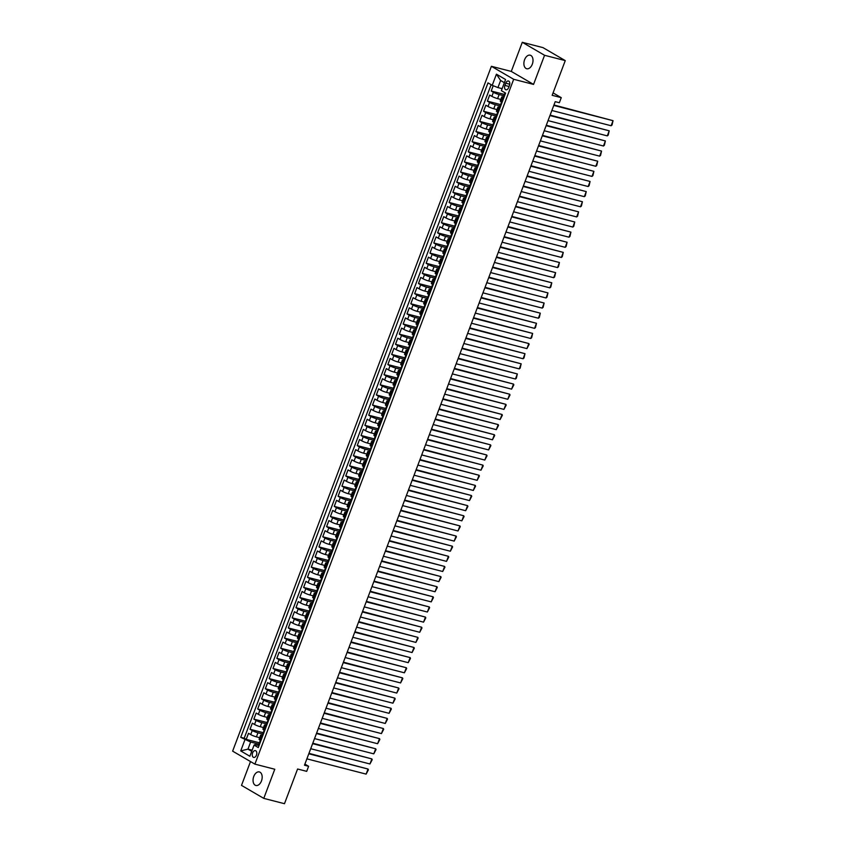 <?xml version="1.0" encoding="UTF-8"?>
<svg xmlns="http://www.w3.org/2000/svg" width="846" height="846" viewBox="0 0 846 846"><rect width="100%" height="100%" fill="white"/><g stroke="black" fill="none" stroke-linecap="round" stroke-linejoin="round"><path stroke-width="1.27" d="M261.467 780.953A7.001 4.357 -75.6 0 0 259.352 771.933A7.001 4.357 -75.6 0 0 253.758 776.459A7.001 4.357 -75.6 0 0 255.862 785.479A7.001 4.357 -75.6 0 0 261.467 780.953M532.303 64.211A7.001 4.357 -75.6 0 0 530.188 55.191A7.001 4.357 -75.6 0 0 524.594 59.717A7.001 4.357 -75.6 0 0 526.698 68.738A7.001 4.357 -75.6 0 0 532.303 64.211M256.454 755.15A3.5 2.178 -75.6 0 0 255.397 750.635A3.5 2.178 -75.6 0 0 252.605 752.898A3.5 2.178 -75.6 0 0 253.663 757.413A3.5 2.178 -75.6 0 0 256.454 755.15M250.501 761.559L241.501 785.384L263.772 798.37L284.478 803.7L297.591 769.003L306.696 771.351L308.61 766.286L304.888 764.107M491.399 66.305L232.629 751.142L254.9 764.128L513.681 79.291L491.399 66.305L511.28 71.424L533.551 84.41L544.56 55.286L522.289 42.3L511.28 71.424M522.289 42.3L542.995 47.63L565.265 60.616L552.152 95.312L561.268 97.66L553.073 92.88M544.56 55.286L565.265 60.616M493.207 85.721L491.209 91.019L504.776 94.519M500.832 99.447L497.596 98.612A4.367 0.592 -159.3 0 1 491.875 96.359L489.675 95.08L487.381 101.15L500.948 104.65M497.004 109.578L493.768 108.743A4.367 0.592 20.7 0 1 488.047 106.49L485.847 105.211L483.552 111.281L497.12 114.781M493.176 119.709L489.94 118.874A4.367 0.592 20.7 0 1 484.219 116.621L482.019 115.331L479.724 121.412L493.292 124.912M489.348 129.84L486.112 129.004A4.367 0.592 20.7 0 1 480.391 126.752L478.191 125.462L475.896 131.542L489.464 135.043M485.519 139.971L482.283 139.135A4.367 0.592 20.7 0 1 476.562 136.883L474.363 135.593L472.068 141.673L485.636 145.174M481.691 150.102L478.455 149.266A4.367 0.592 20.7 0 1 472.734 147.014L470.535 145.724L468.24 151.804L481.808 155.304M477.863 160.232L474.627 159.397A4.367 0.592 20.7 0 1 468.906 157.145L466.706 155.854L464.412 161.935L477.979 165.435M474.035 170.363L470.799 169.528A4.367 0.592 20.7 0 1 465.078 167.275L462.878 165.985L460.584 172.066L474.151 175.566M470.207 180.494L466.971 179.659A4.367 0.592 20.7 0 1 461.25 177.406L459.05 176.116L456.755 182.197L470.323 185.697M466.379 190.625L463.143 189.79A4.367 0.592 20.7 0 1 457.422 187.537L455.222 186.247L452.927 192.328L466.495 195.828M462.55 200.756L459.315 199.92A4.367 0.592 20.7 0 1 453.593 197.657L451.394 196.378L449.099 202.458L462.667 205.959M458.722 210.887L455.486 210.051A4.367 0.592 20.7 0 1 449.765 207.788L447.566 206.509L445.271 212.589L458.839 216.079M454.894 221.018L451.658 220.182A4.367 0.592 20.7 0 1 445.937 217.919L443.738 216.639L441.443 222.72L455.011 226.21M451.066 231.148L447.83 230.313A4.367 0.592 20.7 0 1 442.109 228.05L439.909 226.77L437.615 232.851L451.182 236.341M447.238 241.279L444.002 240.444A4.367 0.592 20.7 0 1 438.281 238.181L436.081 236.901L433.787 242.982L447.354 246.472M443.41 251.41L440.174 250.575A4.367 0.592 20.7 0 1 434.453 248.312L432.253 247.032L429.958 253.113L443.526 256.602M439.582 261.541L436.346 260.705A4.367 0.592 20.7 0 1 430.625 258.442L428.425 257.163L426.13 263.243L439.698 266.733M435.753 271.672L432.518 270.836A4.367 0.592 20.7 0 1 426.796 268.573L424.597 267.294L422.302 273.374L435.87 276.864M431.925 281.803L428.689 280.967A4.367 0.592 20.7 0 1 422.968 278.704L420.769 277.425L418.474 283.505L432.042 286.995M428.097 291.933L424.861 291.098A4.367 0.592 20.7 0 1 419.14 288.835L416.941 287.555L414.646 293.636L428.213 297.126M424.269 302.064L421.033 301.229A4.367 0.592 20.7 0 1 415.312 298.966L413.112 297.686L410.818 303.767L424.385 307.257M420.441 312.195L417.205 311.36A4.367 0.592 20.7 0 1 411.484 309.097L409.284 307.817L406.989 313.898L420.557 317.387M416.613 322.326L413.377 321.491A4.367 0.592 20.7 0 1 407.656 319.228L405.456 317.948L403.161 324.029L416.729 327.518M412.785 332.457L409.549 331.621A4.367 0.592 20.7 0 1 403.828 329.358L401.628 328.079L399.333 334.159L412.901 337.649M408.956 342.577L405.72 341.752A4.367 0.592 20.7 0 1 399.999 339.489L397.8 338.21L395.505 344.29L409.073 347.78M405.128 352.708L401.892 351.883A4.367 0.592 20.7 0 1 396.171 349.62L393.972 348.341L391.677 354.421L405.245 357.911M401.3 362.839L398.064 362.014A4.367 0.592 20.7 0 1 392.343 359.751L390.143 358.471L387.849 364.552L401.416 368.042M397.472 372.97L394.236 372.145A4.367 0.592 20.7 0 1 388.515 369.882L386.315 368.602L384.021 374.683L397.588 378.173M393.644 383.101L390.408 382.276A4.367 0.592 20.7 0 1 384.687 380.013L382.487 378.733L380.192 384.814L393.76 388.303M389.816 393.231L386.58 392.407A4.367 0.592 20.7 0 1 380.859 390.143L378.659 388.864L376.364 394.945L389.932 398.434M385.988 403.362L382.752 402.537A4.367 0.592 20.7 0 1 377.03 400.274L374.831 398.995L372.536 405.075L386.104 408.565M382.159 413.493L378.923 412.668A4.367 0.592 20.7 0 1 373.202 410.405L371.003 409.126L368.708 415.206L382.276 418.696M378.331 423.624L375.095 422.799A4.367 0.592 20.7 0 1 369.374 420.536L367.175 419.256L364.88 425.337L378.448 428.827M374.503 433.755L371.267 432.93A4.367 0.592 20.7 0 1 365.546 430.667L363.346 429.387L361.052 435.468L374.619 438.958M370.675 443.886L367.439 443.061A4.367 0.592 20.7 0 1 361.718 440.798L359.518 439.518L357.224 445.599L370.791 449.089M366.847 454.016L363.611 453.192A4.367 0.592 20.7 0 1 357.89 450.929L355.69 449.649L353.395 455.73L366.963 459.219M363.019 464.147L359.783 463.312A4.367 0.592 20.7 0 1 354.062 461.059L351.862 459.78L349.567 465.86L363.135 469.35M359.19 474.278L355.955 473.443A4.367 0.592 20.7 0 1 350.233 471.19L348.034 469.911L345.739 475.991L359.307 479.481M355.362 484.409L352.126 483.574A4.367 0.592 20.7 0 1 346.405 481.321L344.206 480.042L341.911 486.122L355.479 489.612M351.534 494.54L348.298 493.704A4.367 0.592 20.7 0 1 342.577 491.452L340.378 490.172L338.083 496.253L351.65 499.743M347.706 504.671L344.47 503.835A4.367 0.592 20.7 0 1 338.749 501.583L336.549 500.303L334.255 506.384L347.822 509.874M343.878 514.802L340.642 513.966A4.367 0.592 20.7 0 1 334.921 511.714L332.721 510.434L330.426 516.515L343.994 520.004M340.05 524.932L336.814 524.097A4.367 0.592 20.7 0 1 331.093 521.845L328.893 520.565L326.598 526.646L340.166 530.135M336.222 535.063L332.986 534.228A4.367 0.592 20.7 0 1 327.265 531.975L325.065 530.696L322.77 536.776L336.338 540.266M332.393 545.194L329.157 544.359A4.367 0.592 20.7 0 1 323.436 542.106L321.237 540.827L318.942 546.907L332.51 550.397M328.565 555.325L325.329 554.49A4.367 0.592 20.7 0 1 319.608 552.237L317.409 550.958L315.114 557.038L328.682 560.528M324.737 565.456L321.501 564.62A4.367 0.592 20.7 0 1 315.78 562.368L313.58 561.088L311.286 567.169L324.853 570.659M320.909 575.587L317.673 574.751A4.367 0.592 20.7 0 1 311.952 572.499L309.752 571.219L307.458 577.3L321.025 580.79M317.081 585.718L313.845 584.882A4.367 0.592 20.7 0 1 308.124 582.63L305.924 581.35L303.629 587.431L317.197 590.92M313.253 595.848L310.017 595.013A4.367 0.592 20.7 0 1 304.296 592.76L302.096 591.481L299.801 597.562L313.369 601.051M309.425 605.979L306.189 605.144A4.367 0.592 20.7 0 1 300.467 602.891L298.268 601.612L295.973 607.692L309.541 611.182M305.596 616.11L302.36 615.275A4.367 0.592 20.7 0 1 296.639 613.022L294.44 611.743L292.145 617.823L305.713 621.313M301.768 626.241L298.532 625.406A4.367 0.592 20.7 0 1 292.811 623.153L290.612 621.873L288.317 627.954L301.885 631.444M297.94 636.372L294.704 635.536A4.367 0.592 20.7 0 1 288.983 633.284L286.783 632.004L284.489 638.085L298.056 641.575M294.112 646.503L290.876 645.667A4.367 0.592 20.7 0 1 285.155 643.415L282.955 642.135L280.661 648.216L294.228 651.706M290.284 656.633L287.048 655.798A4.367 0.592 20.7 0 1 281.327 653.546L279.127 652.266L276.832 658.347L290.4 661.836M286.456 666.764L283.22 665.929A4.367 0.592 20.7 0 1 277.499 663.676L275.299 662.397L273.004 668.477L286.572 671.967M282.627 676.895L279.392 676.06A4.367 0.592 20.7 0 1 273.67 673.807L271.471 672.528L269.176 678.608L282.744 682.098M278.799 687.026L275.563 686.191A4.367 0.592 20.7 0 1 269.842 683.938L267.643 682.659L265.348 688.739L278.916 692.229M274.971 697.157L271.735 696.321A4.367 0.592 20.7 0 1 266.014 694.069L263.815 692.789L261.52 698.87L275.087 702.36M271.143 707.288L267.907 706.452A4.367 0.592 20.7 0 1 262.186 704.2L259.986 702.92L257.692 708.99L271.259 712.491M267.315 717.419L264.079 716.583A4.367 0.592 20.7 0 1 258.358 714.331L256.169 713.051L253.863 719.121L267.431 722.621M263.487 727.549L260.251 726.714A4.367 0.592 20.7 0 1 254.53 724.462L252.341 723.182L250.035 729.252L263.603 732.752M262.471 736.506L261.382 735.872A4.367 0.592 -159.3 0 1 260.61 735.174A4.367 0.592 -159.3 0 1 262.292 735.322L262.546 735.386M266.3 726.376L265.21 725.741A4.367 0.592 -159.3 0 1 264.438 725.043A4.367 0.592 -159.3 0 1 266.12 725.191L266.374 725.255M270.128 716.245L269.039 715.61A4.367 0.592 -159.3 0 1 268.267 714.912A4.367 0.592 -159.3 0 1 269.948 715.06L270.202 715.124M273.956 706.114L272.867 705.479A4.367 0.592 -159.3 0 1 272.095 704.781A4.367 0.592 -159.3 0 1 273.776 704.93L274.03 704.993M277.784 695.983L276.695 695.349A4.367 0.592 -159.3 0 1 275.923 694.651A4.367 0.592 -159.3 0 1 277.604 694.799L277.858 694.862M281.612 685.852L280.523 685.218A4.367 0.592 -159.3 0 1 279.751 684.52A4.367 0.592 -159.3 0 1 281.432 684.668L281.686 684.731M285.44 675.721L284.351 675.087A4.367 0.592 -159.3 0 1 283.579 674.389A4.367 0.592 -159.3 0 1 285.261 674.537L285.514 674.6M289.269 665.591L288.179 664.956A4.367 0.592 -159.3 0 1 287.407 664.258A4.367 0.592 -159.3 0 1 289.089 664.406L289.343 664.47M293.097 655.46L292.007 654.825A4.367 0.592 -159.3 0 1 291.236 654.138A4.367 0.592 -159.3 0 1 292.917 654.275L293.171 654.339M296.925 645.329L295.836 644.694A4.367 0.592 -159.3 0 1 295.064 644.007A4.367 0.592 -159.3 0 1 296.745 644.144L296.999 644.208M300.753 635.198L299.664 634.563A4.367 0.592 -159.3 0 1 298.892 633.876A4.367 0.592 -159.3 0 1 300.573 634.014L300.827 634.077M304.581 625.067L303.492 624.433A4.367 0.592 -159.3 0 1 302.72 623.745A4.367 0.592 -159.3 0 1 304.401 623.883L304.655 623.946M308.409 614.936L307.32 614.302A4.367 0.592 -159.3 0 1 306.548 613.614A4.367 0.592 -159.3 0 1 308.23 613.752L308.483 613.815M312.237 604.805L311.148 604.171A4.367 0.592 -159.3 0 1 310.376 603.484A4.367 0.592 -159.3 0 1 312.058 603.621L312.311 603.684M316.066 594.675L314.976 594.04A4.367 0.592 -159.3 0 1 314.204 593.353A4.367 0.592 -159.3 0 1 315.886 593.49L316.14 593.554M319.894 584.544L318.805 583.909A4.367 0.592 -159.3 0 1 318.033 583.222A4.367 0.592 -159.3 0 1 319.714 583.359L319.968 583.423M323.722 574.413L322.633 573.778A4.367 0.592 -159.3 0 1 321.861 573.091A4.367 0.592 -159.3 0 1 323.542 573.228L323.796 573.292M327.55 564.282L326.461 563.648A4.367 0.592 -159.3 0 1 325.689 562.96A4.367 0.592 -159.3 0 1 327.37 563.098L327.624 563.161M331.378 554.151L330.289 553.517A4.367 0.592 -159.3 0 1 329.517 552.829A4.367 0.592 -159.3 0 1 331.198 552.967L331.452 553.03M335.206 544.02L334.117 543.386A4.367 0.592 -159.3 0 1 333.345 542.698A4.367 0.592 -159.3 0 1 335.027 542.836L335.28 542.899M339.035 533.889L337.945 533.255A4.367 0.592 -159.3 0 1 337.173 532.568A4.367 0.592 -159.3 0 1 338.855 532.705L339.109 532.769M342.863 523.759L341.773 523.124A4.367 0.592 -159.3 0 1 341.001 522.437A4.367 0.592 -159.3 0 1 342.683 522.574L342.937 522.638M346.691 513.628L345.602 512.993A4.367 0.592 -159.3 0 1 344.83 512.306A4.367 0.592 -159.3 0 1 346.511 512.443L346.765 512.507M350.519 503.497L349.43 502.862A4.367 0.592 -159.3 0 1 348.658 502.175A4.367 0.592 -159.3 0 1 350.339 502.313L350.593 502.376M354.347 493.366L353.258 492.732A4.367 0.592 -159.3 0 1 352.486 492.044A4.367 0.592 -159.3 0 1 354.167 492.182L354.421 492.245M358.175 483.235L357.086 482.601A4.367 0.592 -159.3 0 1 356.314 481.913A4.367 0.592 -159.3 0 1 357.995 482.051L358.249 482.114M362.003 473.104L360.914 472.47A4.367 0.592 -159.3 0 1 360.142 471.782A4.367 0.592 -159.3 0 1 361.824 471.92L362.077 471.983M365.832 462.974L364.742 462.339A4.367 0.592 -159.3 0 1 363.97 461.652A4.367 0.592 -159.3 0 1 365.652 461.789L365.906 461.853M369.66 452.843L368.57 452.208A4.367 0.592 -159.3 0 1 367.799 451.521A4.367 0.592 -159.3 0 1 369.48 451.658L369.734 451.722M373.488 442.712L372.399 442.077A4.367 0.592 -159.3 0 1 371.627 441.39A4.367 0.592 -159.3 0 1 373.308 441.527L373.562 441.601M377.316 432.581L376.227 431.946A4.367 0.592 -159.3 0 1 375.455 431.259A4.367 0.592 -159.3 0 1 377.136 431.397L377.39 431.471M381.144 422.45L380.055 421.816A4.367 0.592 -159.3 0 1 379.283 421.128A4.367 0.592 -159.3 0 1 380.964 421.266L381.218 421.34M384.972 412.319L383.883 411.685A4.367 0.592 -159.3 0 1 383.111 410.997A4.367 0.592 -159.3 0 1 384.793 411.135L385.046 411.209M388.8 402.188L387.711 401.554A4.367 0.592 -159.3 0 1 386.939 400.867A4.367 0.592 -159.3 0 1 388.621 401.004L388.874 401.078M392.629 392.058L391.539 391.423A4.367 0.592 -159.3 0 1 390.767 390.736A4.367 0.592 -159.3 0 1 392.449 390.873L392.703 390.947M396.457 381.927L395.368 381.292A4.367 0.592 -159.3 0 1 394.596 380.605A4.367 0.592 -159.3 0 1 396.277 380.742L396.531 380.816M400.285 371.796L399.196 371.161A4.367 0.592 -159.3 0 1 398.424 370.474A4.367 0.592 -159.3 0 1 400.105 370.611L400.359 370.685M404.113 361.665L403.024 361.031A4.367 0.592 -159.3 0 1 402.252 360.343A4.367 0.592 -159.3 0 1 403.933 360.481L404.187 360.555M407.941 351.534L406.852 350.9A4.367 0.592 -159.3 0 1 406.08 350.212A4.367 0.592 -159.3 0 1 407.761 350.35L408.015 350.424M411.769 341.403L410.68 340.769A4.367 0.592 -159.3 0 1 409.908 340.081A4.367 0.592 -159.3 0 1 411.59 340.219L411.843 340.293M415.598 331.272L414.508 330.638A4.367 0.592 -159.3 0 1 413.736 329.951A4.367 0.592 -159.3 0 1 415.418 330.088L415.672 330.162M419.426 321.142L418.336 320.507A4.367 0.592 -159.3 0 1 417.564 319.82A4.367 0.592 -159.3 0 1 419.246 319.957L419.5 320.031M423.254 311.011L422.165 310.376A4.367 0.592 -159.3 0 1 421.393 309.689A4.367 0.592 -159.3 0 1 423.074 309.826L423.328 309.9M427.082 300.88L425.993 300.245A4.367 0.592 -159.3 0 1 425.221 299.558A4.367 0.592 -159.3 0 1 426.902 299.695L427.156 299.77M430.91 290.749L429.821 290.125A4.367 0.592 -159.3 0 1 429.049 289.427A4.367 0.592 -159.3 0 1 430.73 289.565L430.984 289.639M434.738 280.618L433.649 279.994A4.367 0.592 -159.3 0 1 432.877 279.296A4.367 0.592 -159.3 0 1 434.558 279.434L434.812 279.508M438.566 270.487L437.477 269.863A4.367 0.592 -159.3 0 1 436.705 269.165A4.367 0.592 -159.3 0 1 438.387 269.303L438.64 269.377M442.395 260.357L441.305 259.733A4.367 0.592 -159.3 0 1 440.533 259.035A4.367 0.592 -159.3 0 1 442.215 259.172L442.469 259.246M446.223 250.226L445.133 249.602A4.367 0.592 -159.3 0 1 444.362 248.904A4.367 0.592 -159.3 0 1 446.043 249.041L446.297 249.115M450.051 240.095L448.962 239.471A4.367 0.592 -159.3 0 1 448.179 238.773A4.367 0.592 -159.3 0 1 449.871 238.91L450.125 238.984M453.879 229.964L452.79 229.34A4.367 0.592 -159.3 0 1 452.007 228.642A4.367 0.592 -159.3 0 1 453.699 228.79L453.953 228.854M457.707 219.833L456.618 219.209A4.367 0.592 -159.3 0 1 455.835 218.511A4.367 0.592 -159.3 0 1 457.527 218.659L457.781 218.723M461.535 209.702L460.446 209.078A4.367 0.592 -159.3 0 1 459.664 208.38A4.367 0.592 -159.3 0 1 461.356 208.528L461.609 208.592M465.363 199.571L464.274 198.947A4.367 0.592 -159.3 0 1 463.492 198.25A4.367 0.592 -159.3 0 1 465.184 198.398L465.437 198.461M469.192 189.441L468.102 188.817A4.367 0.592 -159.3 0 1 467.32 188.119A4.367 0.592 -159.3 0 1 469.012 188.267L469.266 188.33M473.02 179.32L471.931 178.686A4.367 0.592 -159.3 0 1 471.148 177.988A4.367 0.592 -159.3 0 1 472.84 178.136L473.094 178.199M476.848 169.189L475.759 168.555A4.367 0.592 -159.3 0 1 474.976 167.857A4.367 0.592 -159.3 0 1 476.668 168.005L476.922 168.068M480.676 159.059L479.587 158.424A4.367 0.592 -159.3 0 1 478.804 157.726A4.367 0.592 -159.3 0 1 480.496 157.874L480.75 157.938M484.504 148.928L483.415 148.293A4.367 0.592 -159.3 0 1 482.632 147.595A4.367 0.592 -159.3 0 1 484.324 147.743L484.578 147.807M488.332 138.797L487.243 138.162A4.367 0.592 -159.3 0 1 486.461 137.464A4.367 0.592 -159.3 0 1 488.153 137.612L488.406 137.676M492.161 128.666L491.071 128.032A4.367 0.592 -159.3 0 1 490.289 127.334A4.367 0.592 -159.3 0 1 491.97 127.482L492.235 127.545M495.989 118.535L494.899 117.901A4.367 0.592 -159.3 0 1 494.117 117.203A4.367 0.592 -159.3 0 1 495.798 117.351L496.063 117.414M499.817 108.404L498.728 107.77A4.367 0.592 -159.3 0 1 497.945 107.072A4.367 0.592 -159.3 0 1 499.626 107.22L499.891 107.283M561.268 97.66L559.354 102.726L555.209 101.657L304.475 765.218L308.61 766.286M505.739 83.194L504.893 85.425A3.384 2.115 -75.6 0 0 505.919 89.792A3.384 2.115 -75.6 0 0 508.626 87.593L509.472 85.372A3.384 2.115 -75.6 0 0 508.446 81.005A3.384 2.115 -75.6 0 0 505.739 83.194L509.768 84.23M258.717 745.516L254.984 744.554L254.075 745.104L258.294 747.557L505.591 93.123L501.371 90.659L505.58 79.524L496.433 74.184L492.224 85.33L488.005 82.876L240.719 737.321L250.649 742.027L247.973 749.122L251.738 751.311M254.075 745.104L249.866 756.25L240.719 750.92L244.928 739.774M262.598 733.99L257.956 732.795A4.367 0.592 -159.3 0 1 252.235 730.542L250.035 729.252M259.659 737.68L256.423 736.845L257.956 732.795M266.427 723.859L261.784 722.664A4.367 0.592 -159.3 0 1 256.063 720.411L253.863 719.121M270.255 713.728L265.612 712.533A4.367 0.592 -159.3 0 1 259.891 710.28L257.692 708.99M274.083 703.597L269.44 702.402A4.367 0.592 -159.3 0 1 263.719 700.15L261.52 698.87M277.911 693.466L273.269 692.271A4.367 0.592 -159.3 0 1 267.548 690.019L265.348 688.739M281.739 683.335L277.097 682.14A4.367 0.592 -159.3 0 1 271.376 679.888L269.176 678.608M285.567 673.205L280.925 672.01A4.367 0.592 -159.3 0 1 275.204 669.757L273.004 668.477M289.395 663.074L284.753 661.879A4.367 0.592 -159.3 0 1 279.032 659.626L276.832 658.347M293.224 652.943L288.581 651.748A4.367 0.592 -159.3 0 1 282.86 649.495L280.661 648.216M297.052 642.812L292.409 641.617A4.367 0.592 -159.3 0 1 286.688 639.365L284.489 638.085M300.88 632.681L296.237 631.486A4.367 0.592 -159.3 0 1 290.516 629.234L288.317 627.954M304.708 622.55L300.066 621.355A4.367 0.592 -159.3 0 1 294.345 619.103L292.145 617.823M308.536 612.419L303.894 611.224A4.367 0.592 -159.3 0 1 298.173 608.972L295.973 607.692M312.364 602.289L307.722 601.094A4.367 0.592 -159.3 0 1 302.001 598.841L299.801 597.562M316.193 592.158L311.55 590.963A4.367 0.592 -159.3 0 1 305.829 588.71L303.629 587.431M320.021 582.027L315.378 580.832A4.367 0.592 -159.3 0 1 309.657 578.579L307.458 577.3M323.849 571.896L319.206 570.701A4.367 0.592 -159.3 0 1 313.485 568.449L311.286 567.169M327.677 561.765L323.035 560.57A4.367 0.592 -159.3 0 1 317.313 558.318L315.114 557.038M331.505 551.634L326.863 550.439A4.367 0.592 -159.3 0 1 321.142 548.187L318.942 546.907M335.333 541.503L330.691 540.308A4.367 0.592 -159.3 0 1 324.97 538.056L322.77 536.776M339.161 531.373L334.519 530.178A4.367 0.592 -159.3 0 1 328.798 527.925L326.598 526.646M342.99 521.242L338.347 520.047A4.367 0.592 -159.3 0 1 332.626 517.794L330.426 516.515M346.818 511.111L342.175 509.916A4.367 0.592 -159.3 0 1 336.454 507.663L334.255 506.384M350.646 500.98L346.003 499.785A4.367 0.592 -159.3 0 1 340.282 497.533L338.083 496.253M354.474 490.849L349.832 489.654A4.367 0.592 -159.3 0 1 344.111 487.402L341.911 486.122M358.302 480.718L353.66 479.523A4.367 0.592 -159.3 0 1 347.939 477.271L345.739 475.991M362.13 470.588L357.488 469.393A4.367 0.592 -159.3 0 1 351.767 467.14L349.567 465.86M365.958 460.457L361.316 459.262A4.367 0.592 -159.3 0 1 355.595 457.009L353.395 455.73M369.787 450.326L365.144 449.131A4.367 0.592 -159.3 0 1 359.423 446.878L357.224 445.599M373.615 440.195L368.972 439A4.367 0.592 -159.3 0 1 363.251 436.748L361.052 435.468M377.443 430.064L372.8 428.869A4.367 0.592 -159.3 0 1 367.079 426.617L364.88 425.337M381.271 419.933L376.629 418.738A4.367 0.592 -159.3 0 1 370.908 416.486L368.708 415.206M385.099 409.802L380.457 408.607A4.367 0.592 -159.3 0 1 374.736 406.355L372.536 405.075M388.927 399.672L384.285 398.477A4.367 0.592 -159.3 0 1 378.564 396.224L376.364 394.945M392.756 389.541L388.113 388.346A4.367 0.592 -159.3 0 1 382.392 386.093L380.192 384.814M396.584 379.41L391.941 378.215A4.367 0.592 -159.3 0 1 386.22 375.962L384.021 374.683M400.412 369.29L395.769 368.084A4.367 0.592 -159.3 0 1 390.048 365.832L387.849 364.552M404.24 359.159L399.598 357.953A4.367 0.592 -159.3 0 1 393.876 355.701L391.677 354.421M408.068 349.028L403.426 347.822A4.367 0.592 -159.3 0 1 397.705 345.57L395.505 344.29M411.896 338.897L407.254 337.691A4.367 0.592 -159.3 0 1 401.533 335.439L399.333 334.159M415.724 328.766L411.082 327.561A4.367 0.592 -159.3 0 1 405.361 325.308L403.161 324.029M419.553 318.635L414.91 317.43A4.367 0.592 -159.3 0 1 409.189 315.177L406.989 313.898M423.381 308.504L418.738 307.31A4.367 0.592 -159.3 0 1 413.017 305.046L410.818 303.767M427.209 298.374L422.566 297.179A4.367 0.592 -159.3 0 1 416.845 294.916L414.646 293.636M431.037 288.243L426.395 287.048A4.367 0.592 -159.3 0 1 420.674 284.785L418.474 283.505M434.865 278.112L430.223 276.917A4.367 0.592 -159.3 0 1 424.502 274.654L422.302 273.374M438.693 267.981L434.051 266.786A4.367 0.592 -159.3 0 1 428.33 264.523L426.13 263.243M442.521 257.85L437.879 256.655A4.367 0.592 -159.3 0 1 432.158 254.392L429.958 253.113M446.35 247.719L441.707 246.524A4.367 0.592 -159.3 0 1 435.986 244.261L433.787 242.982M450.178 237.589L445.535 236.394A4.367 0.592 -159.3 0 1 439.814 234.131L437.615 232.851M454.006 227.458L449.363 226.263A4.367 0.592 -159.3 0 1 443.642 224L441.443 222.72M457.834 217.327L453.192 216.132A4.367 0.592 -159.3 0 1 447.471 213.869L445.271 212.589M461.662 207.196L457.02 206.001A4.367 0.592 -159.3 0 1 451.299 203.738L449.099 202.458M465.49 197.065L460.848 195.87A4.367 0.592 -159.3 0 1 455.127 193.607L452.927 192.328M469.319 186.934L464.676 185.739A4.367 0.592 -159.3 0 1 458.955 183.476L456.755 182.197M473.147 176.803L468.504 175.608A4.367 0.592 -159.3 0 1 462.783 173.345L460.584 172.066M476.975 166.673L472.332 165.478A4.367 0.592 -159.3 0 1 466.611 163.215L464.412 161.935M480.803 156.542L476.161 155.347A4.367 0.592 -159.3 0 1 470.439 153.084L468.24 151.804M484.631 146.411L479.989 145.216A4.367 0.592 -159.3 0 1 474.268 142.953L472.068 141.673M488.459 136.28L483.817 135.085A4.367 0.592 -159.3 0 1 478.096 132.822L475.896 131.542M492.287 126.149L487.645 124.954A4.367 0.592 -159.3 0 1 481.924 122.691L479.724 121.412M496.116 116.018L491.473 114.823A4.367 0.592 -159.3 0 1 485.752 112.56L483.552 111.281M499.944 105.887L495.301 104.693A4.367 0.592 -159.3 0 1 489.58 102.429L487.381 101.15M503.645 98.273L502.556 97.639A4.367 0.592 -159.3 0 1 501.773 96.941A4.367 0.592 -159.3 0 1 503.455 97.089L503.719 97.153M503.772 95.757L499.129 94.562A4.367 0.592 -159.3 0 1 493.408 92.299L491.209 91.019M491.135 84.695L244.198 738.209L246.207 739.383L259.775 742.883M256.423 736.845A4.367 0.592 20.7 0 1 250.702 734.592L248.513 733.313L246.207 739.383M502.112 102.324L501.022 101.689A4.367 0.592 -159.3 0 1 500.25 100.991L501.773 96.941M497.945 107.072L496.422 111.122A4.367 0.592 20.7 0 0 497.194 111.82L497.66 112.095M494.117 117.203L492.594 121.253A4.367 0.592 20.7 0 0 493.366 121.951L494.455 122.585M490.289 127.334L488.766 131.384A4.367 0.592 20.7 0 0 489.538 132.082L490.003 132.357M486.461 137.464L484.938 141.515A4.367 0.592 20.7 0 0 485.71 142.213L486.799 142.847M482.632 147.595L481.11 151.646A4.367 0.592 20.7 0 0 481.882 152.343L482.971 152.978M478.804 157.726L477.281 161.776A4.367 0.592 20.7 0 0 478.053 162.474L478.519 162.749M474.976 167.857L473.453 171.907A4.367 0.592 20.7 0 0 474.225 172.605L475.315 173.24M471.148 177.988L469.625 182.038A4.367 0.592 20.7 0 0 470.397 182.736L470.862 183.011M467.32 188.119L465.797 192.169A4.367 0.592 20.7 0 0 466.569 192.867L467.658 193.501M463.492 198.25L461.969 202.3A4.367 0.592 20.7 0 0 462.741 202.998L463.83 203.632M459.664 208.38L458.141 212.431A4.367 0.592 20.7 0 0 458.913 213.129L459.378 213.404M455.835 218.511L454.313 222.561A4.367 0.592 20.7 0 0 455.085 223.259L456.174 223.894M452.007 228.642L450.484 232.692A4.367 0.592 20.7 0 0 451.256 233.39L451.722 233.665M448.179 238.773L446.656 242.823A4.367 0.592 20.7 0 0 447.428 243.521L448.517 244.156M444.362 248.904L442.828 252.954A4.367 0.592 20.7 0 0 443.6 253.652L444.689 254.286M440.533 259.035L439 263.085A4.367 0.592 20.7 0 0 439.772 263.783L440.237 264.047M436.705 269.165L435.172 273.216A4.367 0.592 20.7 0 0 435.944 273.914L437.033 274.548M432.877 279.296L431.344 283.347A4.367 0.592 20.7 0 0 432.116 284.045L432.581 284.309M429.049 289.427L427.516 293.477A4.367 0.592 20.7 0 0 428.288 294.175L429.377 294.81M425.221 299.558L423.687 303.608A4.367 0.592 20.7 0 0 424.459 304.306L425.549 304.941M421.393 309.689L419.859 313.739A4.367 0.592 20.7 0 0 420.631 314.437L421.097 314.701M417.564 319.82L416.031 323.87A4.367 0.592 20.7 0 0 416.803 324.568L417.892 325.202M413.736 329.951L412.203 334.001A4.367 0.592 20.7 0 0 412.975 334.699L413.44 334.963M409.908 340.081L408.375 344.132A4.367 0.592 20.7 0 0 409.147 344.83L410.236 345.454M406.08 350.212L404.547 354.263A4.367 0.592 20.7 0 0 405.319 354.96L406.408 355.584M402.252 360.343L400.718 364.393A4.367 0.592 20.7 0 0 401.49 365.091L401.956 365.356M398.424 370.474L396.89 374.524A4.367 0.592 20.7 0 0 397.662 375.222L398.752 375.846M394.596 380.605L393.062 384.655A4.367 0.592 20.7 0 0 393.834 385.353L394.299 385.617M390.767 390.736L389.234 394.786A4.367 0.592 20.7 0 0 390.006 395.484L391.095 396.108M386.939 400.867L385.406 404.917A4.367 0.592 20.7 0 0 386.178 405.615L387.267 406.239M383.111 410.997L381.578 415.048A4.367 0.592 20.7 0 0 382.35 415.746L382.815 416.01M379.283 421.128L377.75 425.178A4.367 0.592 20.7 0 0 378.522 425.876L379.611 426.5M375.455 431.259L373.921 435.309A4.367 0.592 20.7 0 0 374.693 436.007L375.159 436.272M371.627 441.39L370.093 445.44A4.367 0.592 20.7 0 0 370.865 446.128L371.954 446.762M367.799 451.521L366.265 455.571A4.367 0.592 20.7 0 0 367.037 456.258L368.126 456.893M363.97 461.652L362.437 465.702A4.367 0.592 20.7 0 0 363.209 466.389L363.685 466.664M360.142 471.782L358.609 475.833A4.367 0.592 20.7 0 0 359.381 476.52L360.47 477.155M356.314 481.913L354.781 485.964A4.367 0.592 20.7 0 0 355.553 486.651L356.029 486.926M352.486 492.044L350.953 496.094A4.367 0.592 20.7 0 0 351.725 496.782L352.814 497.416M348.658 502.175L347.124 506.225A4.367 0.592 20.7 0 0 347.896 506.913L348.986 507.547M344.83 512.306L343.296 516.356A4.367 0.592 20.7 0 0 344.068 517.043L344.544 517.318M341.001 522.437L339.468 526.487A4.367 0.592 20.7 0 0 340.24 527.174L341.329 527.809M337.173 532.568L335.64 536.618A4.367 0.592 20.7 0 0 336.412 537.305L336.888 537.58M333.345 542.698L331.812 546.749A4.367 0.592 20.7 0 0 332.584 547.436L333.673 548.071M329.517 552.829L327.984 556.88A4.367 0.592 20.7 0 0 328.756 557.567L329.231 557.842M325.689 562.96L324.155 567.01A4.367 0.592 20.7 0 0 324.927 567.698L325.403 567.973M321.861 573.091L320.327 577.141A4.367 0.592 20.7 0 0 321.099 577.829L322.189 578.463M318.033 583.222L316.499 587.272A4.367 0.592 20.7 0 0 317.271 587.959L317.747 588.234M314.204 593.353L312.671 597.403A4.367 0.592 20.7 0 0 313.443 598.09L314.532 598.725M310.376 603.484L308.843 607.534A4.367 0.592 20.7 0 0 309.615 608.221L310.091 608.496M306.548 613.614L305.015 617.665A4.367 0.592 20.7 0 0 305.787 618.352L306.263 618.627M302.72 623.745L301.187 627.795A4.367 0.592 20.7 0 0 301.959 628.483L303.048 629.117M298.892 633.876L297.358 637.926A4.367 0.592 20.7 0 0 298.13 638.614L298.606 638.889M295.064 644.007L293.53 648.057A4.367 0.592 20.7 0 0 294.302 648.745L295.391 649.379M291.236 654.138L289.702 658.188A4.367 0.592 20.7 0 0 290.474 658.875L290.95 659.15M287.407 664.258L285.874 668.319A4.367 0.592 20.7 0 0 286.646 669.006L287.122 669.281M283.579 674.389L282.046 678.45A4.367 0.592 20.7 0 0 282.828 679.137L283.907 679.772M279.751 684.52L278.218 688.581A4.367 0.592 20.7 0 0 279 689.268L279.466 689.543M275.923 694.651L274.39 698.711A4.367 0.592 20.7 0 0 275.172 699.399L276.251 700.033M272.095 704.781L270.561 708.842A4.367 0.592 20.7 0 0 271.344 709.53L271.809 709.805M268.267 714.912L266.733 718.973A4.367 0.592 20.7 0 0 267.516 719.66L267.981 719.935M264.438 725.043L262.905 729.104A4.367 0.592 20.7 0 0 263.688 729.791L264.766 730.426M260.61 735.174L259.077 739.235A4.367 0.592 20.7 0 0 259.859 739.922L260.325 740.197M504.385 82.686L500.621 80.497L497.945 87.582L492.224 85.33M502.133 88.661L497.945 87.582M533.551 84.41L513.681 79.291M263.772 798.37L274.781 769.247L254.9 764.128M252.15 750.201L247.973 749.122L240.719 750.92M258.77 744.12L250.649 742.027M244.198 738.209L240.719 737.321M500.621 80.497L496.433 74.184M553.781 105.422L613.033 120.682L553.95 104.978M504.015 97.279L503.381 96.804L504.279 95.101M551.867 110.488L611.119 125.747L613.033 120.682L612.039 124.997L611.119 125.747M504.65 94.826L504.1 94.879M504.332 95.101L504.914 92.732M502.038 102.503L501.488 101.964M549.953 115.553L609.205 130.813L550.122 115.109M500.187 107.41L499.552 106.934L500.451 105.232M548.039 120.618L607.291 135.878L609.205 130.813L608.211 135.127L607.291 135.878M500.821 104.957L500.272 105.01M500.504 105.232L501.435 101.932M546.125 125.684L605.376 140.944L546.294 125.24M496.359 117.541L495.724 117.065L496.623 115.363M544.211 130.749L603.462 146.009L605.376 140.944L604.382 145.258L603.462 146.009M496.993 115.088L496.443 115.141M496.676 115.363L497.607 112.063M494.381 122.765L493.831 122.226M542.297 135.815L601.548 151.074L542.466 135.371M492.531 127.672L491.896 127.196L492.795 125.494M540.383 140.88L599.634 156.14L601.548 151.074L600.554 155.389L599.634 156.14M493.165 125.219L492.615 125.271M492.848 125.494L493.778 122.194M538.468 145.946L597.72 161.205L538.638 145.501M488.702 137.803L488.068 137.327L488.967 135.624M536.554 151.011L595.806 166.271L597.72 161.205L596.726 165.52L595.806 166.271M490.553 132.896L488.734 137.729M489.337 135.349L488.787 135.402M489.02 135.624L489.95 132.325M486.725 143.027L486.175 142.488M534.64 156.076L593.892 171.336L534.809 155.632M484.874 147.934L484.24 147.458L485.139 145.755M532.726 161.142L591.978 176.402L593.892 171.336L592.898 175.651L591.978 176.402M485.509 145.48L484.959 145.533M485.192 145.755L486.122 142.456M482.897 153.158L482.347 152.618M530.812 166.207L590.064 181.467L530.981 165.763M481.046 158.065L480.412 157.589L481.311 155.886M528.898 171.273L588.15 186.532L590.064 181.467L589.07 185.782L588.15 186.532M481.681 155.611L481.131 155.653M481.363 155.886L482.294 152.587M526.984 176.338L586.236 191.598L527.153 175.894M477.218 168.195L476.584 167.709L477.482 166.017M525.07 181.404L584.322 196.663L586.236 191.598L585.242 195.912L584.322 196.663M477.853 165.742L477.303 165.784M477.535 166.017L478.466 162.718M475.24 173.419L474.691 172.88M523.156 186.469L582.408 201.729L523.325 186.025M473.39 178.326L472.755 177.84L473.654 176.148M521.242 191.534L580.493 206.794L582.408 201.729L581.413 206.043L580.493 206.794M474.024 175.873L473.474 175.915M473.707 176.148L474.638 172.848M519.328 196.6L578.579 211.86L519.497 196.156M469.562 188.457L468.927 187.971L469.826 186.279M517.414 201.665L576.665 216.925L578.579 211.86L577.585 216.174L576.665 216.925M471.412 183.55L469.593 188.383M470.196 186.004L469.646 186.046M469.879 186.279L470.81 182.979M467.584 193.681L467.034 193.142M515.5 206.731L574.751 221.99L515.669 206.287M465.734 198.588L465.099 198.101L465.998 196.409M513.585 211.796L572.837 227.056L574.751 221.99L573.757 226.305L572.837 227.056M466.368 196.135L465.818 196.177M466.051 196.409L466.981 193.11M463.756 203.812L463.206 203.273M511.671 216.862L570.923 232.121L511.841 216.417M461.905 208.719L461.271 208.232L462.17 206.54M509.757 221.927L569.009 237.187L570.923 232.121L569.929 236.436L569.009 237.187M462.54 206.265L461.99 206.308M462.223 206.54L463.153 203.241M507.843 226.992L567.095 242.252L508.012 226.548M458.077 218.85L457.443 218.363L458.342 216.671M505.929 232.058L565.181 247.318L567.095 242.252L566.101 246.567L565.181 247.318M459.928 213.943L458.109 218.776M458.712 216.396L458.162 216.439M458.395 216.671L459.325 213.372M456.1 224.074L455.55 223.534M504.015 237.123L563.267 252.383L504.184 236.679M454.249 228.98L453.615 228.494L454.514 226.802M502.101 242.189L561.353 257.448L563.267 252.383L562.273 256.698L561.353 257.448M454.884 226.527L454.334 226.569M454.566 226.802L455.497 223.503M500.187 247.254L559.439 262.514L500.356 246.81M450.421 239.111L449.786 238.625L450.685 236.933M498.273 252.32L557.525 267.579L559.439 262.514L558.445 266.828L557.525 267.579M452.272 234.205L450.453 239.037M451.055 236.658L450.506 236.7M450.738 236.933L451.669 233.633M448.443 244.335L447.894 243.785M496.359 257.385L555.611 272.645L496.528 256.941M446.593 249.242L445.958 248.756L446.857 247.064M494.445 262.45L553.696 277.71L555.611 272.645L554.616 276.959L553.696 277.71M447.227 246.789L446.677 246.831M446.91 247.064L447.841 243.764M444.615 254.466L444.065 253.916M492.531 267.516L551.782 282.776L492.7 267.072M442.765 259.373L442.13 258.887L443.029 257.195M490.617 272.581L549.868 287.841L551.782 282.776L550.788 287.09L549.868 287.841M443.399 256.92L442.849 256.962M443.082 257.195L444.013 253.895M488.702 277.647L547.954 292.906L488.872 277.202M438.937 269.504L438.302 269.017L439.201 267.325M486.788 282.712L546.04 297.972L547.954 292.906L546.96 297.221L546.04 297.972M440.787 264.597L438.968 269.43M439.571 267.05L439.021 267.093M439.254 267.325L440.184 264.026M436.959 274.728L436.409 274.178M484.874 287.777L544.126 303.037L485.044 287.333M435.108 279.635L434.474 279.148L435.373 277.456M482.96 292.843L542.212 308.103L544.126 303.037L543.132 307.352L542.212 308.103M435.743 277.181L435.193 277.224M435.426 277.456L436.356 274.157M481.046 297.908L540.298 313.168L481.215 297.464M431.28 289.766L430.646 289.279L431.545 287.587M479.143 302.974L538.384 318.223L540.298 313.168L539.304 317.483L538.384 318.223M433.131 284.859L431.312 289.692M431.915 287.312L431.365 287.354M431.597 287.587L432.528 284.288M429.303 294.99L428.753 294.44M477.229 308.039L536.47 323.288L477.387 307.595M427.452 299.896L426.818 299.41L427.716 297.718M475.315 313.105L534.556 328.354L536.47 323.288L535.476 327.614L534.556 328.354M428.087 297.443L427.537 297.485M427.769 297.718L428.7 294.419M425.475 305.12L424.925 304.571M473.4 318.17L532.642 333.419L473.559 317.726M423.624 310.027L422.989 309.541L423.888 307.849M471.486 323.235L530.728 338.485L532.642 333.419L531.648 337.744L530.728 338.485M424.258 307.574L423.709 307.616M423.941 307.849L424.872 304.539M469.572 328.301L528.813 343.55L469.731 327.857M419.796 320.158L419.161 319.672L420.06 317.98M467.658 333.366L526.91 348.615L528.813 343.55L529.152 344.333L526.91 348.615M421.646 315.251L419.828 320.084M420.43 317.705L419.88 317.747M420.113 317.98L421.044 314.67M417.818 325.382L417.268 324.832M465.744 338.432L524.996 353.681L465.903 337.988M415.968 330.289L415.333 329.803L416.232 328.111M463.83 343.497L523.082 358.746L524.996 353.681L523.991 358.006L523.082 358.746M416.602 327.836L416.063 327.878M416.285 328.111L417.215 324.801M461.916 348.563L521.168 363.812L462.075 348.118M412.139 340.42L411.505 339.933L412.404 338.241M460.002 353.628L519.254 368.877L521.168 363.812L520.163 368.137L519.254 368.877M413.99 335.513L412.171 340.346M412.774 337.966L412.235 338.009M412.457 338.241L413.387 334.931M410.162 345.644L409.612 345.094M458.088 358.693L517.34 373.943L458.246 358.249M408.311 350.551L407.677 350.064L408.576 348.372M456.174 363.759L515.426 379.008L517.34 373.943L516.335 378.268L515.426 379.008M408.946 348.097L408.407 348.14M408.629 348.372L409.559 345.062M406.334 355.775L405.784 355.225M454.26 368.824L513.511 384.073L454.418 368.38M404.483 360.682L403.849 360.195L404.748 358.503M452.346 373.89L511.597 389.139L513.511 384.073L513.85 384.856L511.597 389.139M405.118 358.228L404.578 358.27M404.8 358.503L405.731 355.193M450.432 378.955L509.683 394.204L450.601 378.511M400.655 370.812L400.021 370.326L400.919 368.634M448.517 384.021L507.769 399.27L509.683 394.204L510.022 394.987L507.769 399.27M402.506 365.906L400.687 370.738M401.29 368.359L400.75 368.401M400.972 368.634L401.903 365.324M398.688 376.036L398.128 375.487M446.603 389.086L505.855 404.335L446.773 388.642M396.827 380.943L396.192 380.457L397.091 378.754M444.689 394.151L503.941 409.401L505.855 404.335L506.194 405.118L503.941 409.401M397.461 378.49L396.922 378.532M397.144 378.765L398.075 375.455M442.775 399.217L502.027 414.466L442.944 398.773M392.999 391.074L392.364 390.588L393.263 388.885M440.861 404.282L500.113 419.531L502.027 414.466L502.365 415.249L500.113 419.531M394.86 386.167L393.03 391M393.633 388.621L393.094 388.663M393.316 388.896L394.247 385.586M391.032 396.298L390.471 395.748M438.947 409.348L498.199 424.597L439.116 408.904M389.171 401.205L388.536 400.718L389.435 399.016M437.033 414.413L496.285 429.662L498.199 424.597L498.537 425.379L496.285 429.662M389.805 398.752L389.266 398.794M389.488 399.026L390.418 395.717M387.204 406.429L386.643 405.879M435.119 419.479L494.371 434.728L435.288 419.034M385.342 411.336L384.708 410.849L385.607 409.147M433.205 424.544L492.457 439.793L494.371 434.728L494.709 435.51L492.457 439.793M385.977 408.882L385.438 408.925M385.66 409.157L386.59 405.847M431.291 429.609L490.543 444.859L431.46 429.165M381.514 421.467L380.88 420.98L381.779 419.278M429.377 434.675L488.628 449.924L490.543 444.859L490.881 445.641L488.628 449.924M383.375 416.549L381.546 421.393M382.149 419.013L381.609 419.056M381.832 419.288L382.762 415.978M379.547 426.68L378.987 426.141M427.463 439.74L486.714 454.989L427.632 439.296M377.686 431.597L377.052 431.111L377.951 429.408M425.549 444.806L484.8 460.055L486.714 454.989L487.053 455.761L484.8 460.055M378.321 429.144L377.781 429.186M378.003 429.419L378.934 426.109M423.635 449.871L482.886 465.12L423.804 449.427M373.858 441.728L373.223 441.242L374.122 439.539M421.72 454.937L480.972 470.186L482.886 465.12L483.225 465.892L480.972 470.186M375.719 436.811L373.89 441.644M374.492 439.275L373.953 439.317M374.175 439.55L375.106 436.24M371.891 446.942L371.331 446.402M419.806 460.002L479.058 475.251L419.976 459.558M370.03 451.859L369.395 451.373L370.294 449.67M417.892 465.067L477.144 480.317L479.058 475.251L479.396 476.023L477.144 480.317M370.664 449.406L370.125 449.448M370.347 449.681L371.278 446.371M368.063 457.073L367.502 456.533M415.978 470.133L475.23 485.382L416.147 469.689M366.202 461.99L365.567 461.504L366.466 459.801M414.064 475.198L473.316 490.447L475.23 485.382L475.568 486.154L473.316 490.447M366.836 459.537L366.297 459.579M366.519 459.812L367.45 456.502M412.15 480.264L471.402 495.513L412.319 479.819M362.374 472.121L361.739 471.634L362.638 469.932M410.236 485.329L469.488 500.578L471.402 495.513L471.74 496.285L469.488 500.578M364.235 467.204L362.405 472.036M363.008 469.667L362.469 469.71M362.691 469.942L363.621 466.632M360.407 477.334L359.857 476.795M408.322 490.394L467.574 505.644L408.491 489.95M358.545 482.252L357.911 481.765L358.81 480.063M406.408 495.46L465.66 510.709L467.574 505.644L467.912 506.416L465.66 510.709M359.18 479.798L358.641 479.841M358.863 480.073L359.793 476.763M404.494 500.525L463.745 515.774L404.663 500.081M354.717 492.383L354.083 491.896L354.982 490.194M402.58 505.591L461.831 520.84L463.745 515.774L464.084 516.546L461.831 520.84M356.578 487.465L354.749 492.298M355.352 489.929L354.812 489.971M355.034 490.204L355.965 486.894M352.75 497.596L352.2 497.057M400.666 510.656L459.917 525.905L400.835 510.212M350.889 502.513L350.255 502.027L351.153 500.324M398.752 515.722L458.003 530.971L459.917 525.905L460.256 526.677L458.003 530.971M351.524 500.06L350.984 500.102M351.206 500.335L352.148 497.025M348.922 507.727L348.372 507.188M396.837 520.787L456.089 536.036L397.007 520.343M347.061 512.644L346.426 512.158L347.325 510.455M394.923 525.852L454.175 541.102L456.089 536.036L456.428 536.808L454.175 541.102M347.695 510.191L347.156 510.233M347.378 510.466L348.319 507.156M393.009 530.918L452.261 546.167L393.179 530.474M343.233 522.765L342.598 522.289L343.497 520.586M391.095 535.983L450.347 551.232L452.261 546.167L452.599 546.939L450.347 551.232M345.094 517.858L343.265 522.691M343.867 520.322L343.328 520.364M343.55 520.597L344.491 517.287M341.266 527.989L340.716 527.449M389.181 541.049L448.433 556.298L389.35 540.605M339.405 532.895L338.77 532.42L339.669 530.717M387.267 546.114L446.519 561.363L448.433 556.298L448.771 557.07L446.519 561.363M340.039 530.453L339.5 530.495M339.722 530.728L340.663 527.418M385.353 551.18L444.605 566.429L385.522 550.735M335.576 543.026L334.942 542.55L335.841 540.848M383.439 556.245L442.691 571.494L444.605 566.429L444.943 567.201L442.691 571.494M337.438 538.119L335.608 542.952M336.211 540.583L335.672 540.626M335.894 540.858L336.835 537.548M333.61 548.25L333.06 547.711M381.525 561.31L440.777 576.56L381.694 560.866M331.748 553.157L331.114 552.681L332.013 550.979M379.611 566.376L438.863 581.625L440.777 576.56L441.115 577.332L438.863 581.625M332.383 550.714L331.844 550.757M332.066 550.989L333.007 547.679M377.697 571.441L436.948 586.69L377.866 570.997M327.92 563.288L327.286 562.812L328.185 561.11M375.783 576.507L435.034 591.756L436.948 586.69L437.287 587.462L435.034 591.756M328.555 560.845L328.015 560.887M328.237 561.11L329.179 557.81M373.869 581.572L433.12 596.821L374.038 581.128M324.092 573.419L323.458 572.943L324.356 571.24M371.954 586.638L431.206 601.887L433.12 596.821L433.459 597.593L431.206 601.887M325.953 568.512L324.124 573.345M324.727 570.976L324.187 571.018M324.409 571.24L325.35 567.941M322.125 578.643L321.575 578.104M370.04 591.703L429.292 606.952L370.21 591.259M320.264 583.55L319.629 583.074L320.528 581.371M368.126 596.768L427.378 612.018L429.292 606.952L429.631 607.724L427.378 612.018M320.898 581.107L320.359 581.149M320.581 581.371L321.522 578.072M366.212 601.834L425.464 617.083L366.381 601.379M316.436 593.681L315.801 593.205L316.7 591.502M364.298 606.899L423.55 622.148L425.464 617.083L425.802 617.855L423.55 622.148M318.297 588.774L316.33 593.638M317.07 591.238L316.531 591.28M316.753 591.502L317.694 588.203M314.469 598.905L313.919 598.365M362.384 611.965L421.636 627.214L362.553 611.51M312.608 603.811L311.973 603.335L313.866 598.333M360.47 617.03L419.722 632.279L421.636 627.214L421.974 627.986L419.722 632.279M313.242 601.369L312.703 601.411M358.556 622.096L417.808 637.345L358.725 621.641M308.779 613.942L308.145 613.466L309.044 611.764M356.642 627.161L415.894 642.41L417.808 637.345L418.146 638.117L415.894 642.41M309.414 611.499L308.875 611.542M309.097 611.764L310.038 608.464M354.728 632.226L413.98 647.476L354.897 631.772M304.951 624.073L304.317 623.597L305.216 621.895M352.814 637.292L412.065 652.541L413.98 647.476L414.318 648.248L412.065 652.541M306.812 619.166L304.983 623.999M305.586 621.63L305.046 621.673M305.269 621.895L306.21 618.595M302.984 629.297L302.434 628.758M350.9 642.357L410.151 657.606L351.069 641.903M301.123 634.204L300.489 633.728L301.388 632.025M348.986 647.423L408.237 662.672L410.151 657.606L410.49 658.378L408.237 662.672M301.758 631.761L301.218 631.803M301.44 632.025L302.382 628.726M347.072 652.488L406.323 667.737L347.241 652.033M297.295 644.335L296.66 643.859L297.559 642.156M345.157 657.553L404.409 672.803L406.323 667.737L406.662 668.509L404.409 672.803M299.156 639.428L297.189 644.292M297.929 641.892L297.39 641.934M297.612 642.156L298.553 638.857M295.328 649.559L294.778 649.019M343.243 662.619L402.495 677.868L343.413 662.164M293.467 654.466L292.832 653.99L294.725 648.988M341.329 667.684L400.581 682.933L402.495 677.868L402.833 678.64L400.581 682.933M294.101 652.023L293.562 652.065M339.415 672.75L398.667 687.999L339.584 672.295M289.639 664.596L289.004 664.121L289.903 662.418M337.501 677.815L396.753 693.064L398.667 687.999L399.005 688.771L396.753 693.064M290.273 662.154L289.734 662.196M289.956 662.418L290.897 659.119M335.587 682.881L394.839 698.13L335.756 682.426M285.811 674.727L285.176 674.251L286.075 672.549M333.673 687.946L392.925 703.195L394.839 698.13L395.177 698.902L392.925 703.195M287.672 669.821L285.842 674.653M286.445 672.284L285.906 672.327M286.128 672.549L287.069 669.249M283.844 679.951L283.294 679.412M331.759 693.011L391.011 708.261L331.928 692.557M281.982 684.858L281.348 684.382L282.247 682.68M329.845 698.077L389.097 713.326L391.011 708.261L391.349 709.033L389.097 713.326M282.617 682.415L282.078 682.458M282.3 682.68L283.241 679.38M327.931 703.142L387.182 718.391L328.1 702.688M278.154 694.989L277.52 694.513L278.419 692.811M326.017 708.208L385.268 723.457L387.182 718.391L387.521 719.163L385.268 723.457M280.015 690.082L278.048 694.947M278.789 692.546L278.249 692.588M278.471 692.811L279.413 689.511M276.187 700.213L275.637 699.674M324.103 713.273L383.354 728.522L324.272 712.818M274.326 705.12L273.692 704.644L275.585 699.642M322.189 718.339L381.44 733.588L383.354 728.522L383.693 729.294L381.44 733.588M274.961 702.677L274.421 702.719M320.274 723.404L379.526 738.653L320.444 722.949M270.498 715.251L269.863 714.775L270.762 713.072M318.36 728.469L377.612 743.719L379.526 738.653L379.865 739.425L377.612 743.719M271.132 712.808L270.593 712.85M270.815 713.072L271.756 709.773M316.446 733.535L375.698 748.784L316.615 733.08M266.67 725.382L266.035 724.906L266.934 723.203M314.532 738.6L373.784 753.849L375.698 748.784L376.036 749.556L373.784 753.849M268.531 720.475L266.702 725.308M267.304 722.939L266.765 722.981M266.987 723.203L267.928 719.904M264.703 730.606L264.153 730.066M312.618 743.666L371.87 758.915L312.787 743.211M262.842 735.512L262.207 735.037L263.106 733.334M310.704 748.721L369.956 763.98L371.87 758.915L372.208 759.687L369.956 763.98M263.476 733.07L262.937 733.112M263.159 733.334L264.1 730.035M308.79 753.786L368.042 769.046L308.959 753.342M259.013 745.643L258.379 745.167L259.278 743.465M306.876 758.851L366.128 774.111L368.042 769.046L368.38 769.818L366.128 774.111M259.648 743.2L259.109 743.243M259.331 743.465L260.272 740.165M260.251 726.714L261.784 722.664M264.079 716.583L265.612 712.533M267.907 706.452L269.44 702.402M271.735 696.321L273.269 692.271M275.563 686.191L277.097 682.14M279.392 676.06L280.925 672.01M283.22 665.929L284.753 661.879M287.048 655.798L288.581 651.748M290.876 645.667L292.409 641.617M294.704 635.536L296.237 631.486M298.532 625.406L300.066 621.355M302.36 615.275L303.894 611.224M306.189 605.144L307.722 601.094M310.017 595.013L311.55 590.963M313.845 584.882L315.378 580.832M317.673 574.751L319.206 570.701M321.501 564.62L323.035 560.57M325.329 554.49L326.863 550.439M329.157 544.359L330.691 540.308M332.986 534.228L334.519 530.178M336.814 524.097L338.347 520.047M340.642 513.966L342.175 509.916M344.47 503.835L346.003 499.785M348.298 493.704L349.832 489.654M352.126 483.574L353.66 479.523M355.955 473.443L357.488 469.393M359.783 463.312L361.316 459.262M363.611 453.192L365.144 449.131M367.439 443.061L368.972 439M371.267 432.93L372.8 428.869M375.095 422.799L376.629 418.738M378.923 412.668L380.457 408.607M382.752 402.537L384.285 398.477M386.58 392.407L388.113 388.346M390.408 382.276L391.941 378.215M394.236 372.145L395.769 368.084M398.064 362.014L399.598 357.953M401.892 351.883L403.426 347.822M405.72 341.752L407.254 337.691M409.549 331.621L411.082 327.561M413.377 321.491L414.91 317.43M417.205 311.36L418.738 307.31M421.033 301.229L422.566 297.179M424.861 291.098L426.395 287.048M428.689 280.967L430.223 276.917M432.518 270.836L434.051 266.786M436.346 260.705L437.879 256.655M440.174 250.575L441.707 246.524M444.002 240.444L445.535 236.394M447.83 230.313L449.363 226.263M451.658 220.182L453.192 216.132M455.486 210.051L457.02 206.001M459.315 199.92L460.848 195.87M463.143 189.79L464.676 185.739M466.971 179.659L468.504 175.608M470.799 169.528L472.332 165.478M474.627 159.397L476.161 155.347M478.455 149.266L479.989 145.216M482.283 139.135L483.817 135.085M486.112 129.004L487.645 124.954M489.94 118.874L491.473 114.823M493.768 108.743L495.301 104.693M497.596 98.612L499.129 94.562M491.875 96.359L493.408 92.299M250.702 734.592L252.235 730.542M254.53 724.462L256.063 720.411M258.358 714.331L259.891 710.28M262.186 704.2L263.719 700.15M266.014 694.069L267.548 690.019M269.842 683.938L271.376 679.888M273.67 673.807L275.204 669.757M277.499 663.676L279.032 659.626M281.327 653.546L282.86 649.495M285.155 643.415L286.688 639.365M288.983 633.284L290.516 629.234M292.811 623.153L294.345 619.103M296.639 613.022L298.173 608.972M300.467 602.891L302.001 598.841M304.296 592.76L305.829 588.71M308.124 582.63L309.657 578.579M311.952 572.499L313.485 568.449M315.78 562.368L317.313 558.318M319.608 552.237L321.142 548.187M323.436 542.106L324.97 538.056M327.265 531.975L328.798 527.925M331.093 521.845L332.626 517.794M334.921 511.714L336.454 507.663M338.749 501.583L340.282 497.533M342.577 491.452L344.111 487.402M346.405 481.321L347.939 477.271M350.233 471.19L351.767 467.14M354.062 461.059L355.595 457.009M357.89 450.929L359.423 446.878M361.718 440.798L363.251 436.748M365.546 430.667L367.079 426.617M369.374 420.536L370.908 416.486M373.202 410.405L374.736 406.355M377.03 400.274L378.564 396.224M380.859 390.143L382.392 386.093M384.687 380.013L386.22 375.962M388.515 369.882L390.048 365.832M392.343 359.751L393.876 355.701M396.171 349.62L397.705 345.57M399.999 339.489L401.533 335.439M403.828 329.358L405.361 325.308M407.656 319.228L409.189 315.177M411.484 309.097L413.017 305.046M415.312 298.966L416.845 294.916M419.14 288.835L420.674 284.785M422.968 278.704L424.502 274.654M426.796 268.573L428.33 264.523M430.625 258.442L432.158 254.392M434.453 248.312L435.986 244.261M438.281 238.181L439.814 234.131M442.109 228.05L443.642 224M445.937 217.919L447.471 213.869M449.765 207.788L451.299 203.738M453.593 197.657L455.127 193.607M457.422 187.537L458.955 183.476M461.25 177.406L462.783 173.345M465.078 167.275L466.611 163.215M468.906 157.145L470.439 153.084M472.734 147.014L474.268 142.953M476.562 136.883L478.096 132.822M480.391 126.752L481.924 122.691M484.219 116.621L485.752 112.56M488.047 106.49L489.58 102.429M501.022 101.689L502.556 97.639M497.194 111.82L498.728 107.77M493.366 121.951L494.899 117.901M489.538 132.082L491.071 128.032M485.71 142.213L487.243 138.162M481.882 152.343L483.415 148.293M478.053 162.474L479.587 158.424M474.225 172.605L475.759 168.555M470.397 182.736L471.931 178.686M466.569 192.867L468.102 188.817M462.741 202.998L464.274 198.947M458.913 213.129L460.446 209.078M455.085 223.259L456.618 219.209M451.256 233.39L452.79 229.34M447.428 243.521L448.962 239.471M443.6 253.652L445.133 249.602M439.772 263.783L441.305 259.733M435.944 273.914L437.477 269.863M432.116 284.045L433.649 279.994M428.288 294.175L429.821 290.125M424.459 304.306L425.993 300.245M420.631 314.437L422.165 310.376M416.803 324.568L418.336 320.507M412.975 334.699L414.508 330.638M409.147 344.83L410.68 340.769M405.319 354.96L406.852 350.9M401.49 365.091L403.024 361.031M397.662 375.222L399.196 371.161M393.834 385.353L395.368 381.292M390.006 395.484L391.539 391.423M386.178 405.615L387.711 401.554M382.35 415.746L383.883 411.685M378.522 425.876L380.055 421.816M374.693 436.007L376.227 431.946M370.865 446.128L372.399 442.077M367.037 456.258L368.57 452.208M363.209 466.389L364.742 462.339M359.381 476.52L360.914 472.47M355.553 486.651L357.086 482.601M351.725 496.782L353.258 492.732M347.896 506.913L349.43 502.862M344.068 517.043L345.602 512.993M340.24 527.174L341.773 523.124M336.412 537.305L337.945 533.255M332.584 547.436L334.117 543.386M328.756 557.567L330.289 553.517M324.927 567.698L326.461 563.648M321.099 577.829L322.633 573.778M317.271 587.959L318.805 583.909M313.443 598.09L314.976 594.04M309.615 608.221L311.148 604.171M305.787 618.352L307.32 614.302M301.959 628.483L303.492 624.433M298.13 638.614L299.664 634.563M294.302 648.745L295.836 644.694M290.474 658.875L292.007 654.825M286.646 669.006L288.179 664.956M282.828 679.137L284.351 675.087M279 689.268L280.523 685.218M275.172 699.399L276.695 695.349M271.344 709.53L272.867 705.479M267.516 719.66L269.039 715.61M263.688 729.791L265.21 725.741M259.859 739.922L261.382 735.872M509.049 86.493L504.893 85.425M503.899 97.237L505.474 93.06M500.071 107.368L501.964 102.345M496.242 117.499L498.135 112.476M492.414 127.63L494.307 122.607M484.758 147.891L486.651 142.868M480.93 158.022L482.823 152.999M477.102 168.143L478.995 163.13M473.274 178.273L475.166 173.261M465.617 198.535L467.51 193.523M461.789 208.666L463.682 203.653M454.133 228.928L456.026 223.915M446.477 249.189L448.369 244.177M442.648 259.32L444.541 254.308M434.992 279.582L436.885 274.569M427.336 299.844L429.229 294.831M423.508 309.974L425.401 304.962M415.851 330.236L417.755 325.224M408.195 350.498L410.099 345.485M404.367 360.629L406.27 355.616M396.711 380.89L398.614 375.878M389.054 401.152L390.958 396.14M385.226 411.283L387.13 406.27M377.57 431.545L379.473 426.532M369.914 451.806L371.817 446.794M366.085 461.937L367.989 456.925M358.429 482.199L360.333 477.186M350.773 502.461L352.676 497.448M346.945 512.591L348.848 507.579M339.288 532.853L341.192 527.841M331.632 553.115L333.536 548.102M327.804 563.246L329.707 558.233M320.148 583.507L322.051 578.495M312.502 603.769L314.395 598.757M308.674 613.9L310.567 608.887M301.017 634.162L302.91 629.149M293.361 654.423L295.254 649.411M289.533 664.554L291.426 659.542M281.877 684.816L283.77 679.803M274.22 705.078L276.113 700.065M270.392 715.208L272.285 710.196M262.736 735.47L264.629 730.458M258.908 745.601L260.801 740.588"/></g></svg>

